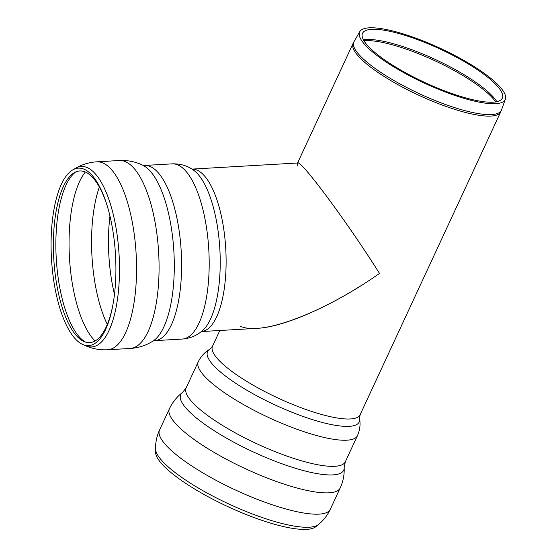 <?xml version="1.0" encoding="UTF-8"?>
<svg xmlns="http://www.w3.org/2000/svg" width="557" height="557" viewBox="0 0 557 557"><rect width="100%" height="100%" fill="white"/><g stroke="black" fill="none" stroke-linecap="round" stroke-linejoin="round"><path stroke-width="0.84" d="M297.891 166.181L297.445 163.278C298.225 156.155 347.213 221.909 379.505 273.431C348.626 224.199 301.713 160.729 297.863 162.985L191.977 169.105A81.364 29.361 86.7 0 1 204.266 175.671A81.364 29.361 86.7 0 1 226.079 265.529A81.364 29.361 86.7 0 1 201.369 331.561L257.028 328.352C285.149 326.987 335.022 304.623 379.505 273.431C323.77 312.714 261.066 336.435 240.192 326.123M113.064 304.038A85.98 31.025 86.7 0 1 84.037 341.559A85.98 31.025 86.7 0 1 54.489 222.981A85.98 31.025 86.7 0 1 74.283 172.698A85.98 31.025 86.7 0 1 107.438 206.619M52.219 221.916A88.876 32.069 86.7 0 1 72.675 169.941A88.876 32.069 86.7 0 1 107.195 205.818A88.876 32.069 86.7 0 1 112.918 304.867A88.876 32.069 86.7 0 1 82.756 344.484A88.876 32.069 86.7 0 1 52.219 221.916M364.828 44.623A80.264 19.147 24.9 0 0 443.616 91.334A80.264 19.147 24.9 0 0 505.366 99.174A80.264 19.147 24.9 0 0 440.469 48.396A80.264 19.147 24.9 0 0 359.801 31.603A80.264 19.147 24.9 0 0 364.828 44.623M367.529 45.465A77.061 18.381 24.9 0 0 443.163 90.318A77.061 18.381 24.9 0 0 502.456 97.837A77.061 18.381 24.9 0 0 440.148 49.086A77.061 18.381 24.9 0 0 362.698 32.967A77.061 18.381 24.9 0 0 367.529 45.465M159.56 430.011C156.789 436.061 155.452 442.362 155.556 448.921L155.605 452.388A88.876 21.201 24.9 0 0 267.987 522.32A88.876 21.201 24.9 0 0 315.77 526.734L318.451 524.541C323.526 520.384 327.481 515.295 330.315 509.272L340.202 487.967A94.126 22.454 24.9 0 1 287.948 485.363A94.126 22.454 24.9 0 1 169.446 408.706L159.56 430.011A94.126 22.454 24.9 0 0 278.061 506.668A94.126 22.454 24.9 0 0 330.315 509.272M114.484 294.361A86.969 31.38 86.7 0 1 109.959 216.074M107.292 324.425A90.937 32.814 86.7 0 1 92.734 218.72A90.937 32.814 86.7 0 1 99.348 187.034M95.108 340.975A90.937 32.814 86.7 0 1 70.217 220.022A90.937 32.814 86.7 0 1 85.346 172.002M85.541 342.116A87.498 31.575 86.7 0 1 56.988 222.208A87.498 31.575 86.7 0 1 75.71 171.967M72.675 169.941L75.515 168.284A90.394 32.619 86.7 0 1 95.219 173.742A90.394 32.619 86.7 0 1 119.156 281.884A90.394 32.619 86.7 0 1 85.778 345.8L82.756 344.484M75.515 168.284C82.032 164.475 89.12 162.317 96.786 161.822A94.126 33.963 86.7 0 1 111.275 169.405A94.126 33.963 86.7 0 1 136.507 273.731A94.126 33.963 86.7 0 1 107.647 349.768C99.975 350.158 92.685 348.835 85.778 345.8M96.786 161.822L119.309 160.52A94.126 33.963 86.7 0 1 133.798 168.103A94.126 33.963 86.7 0 1 159.03 272.429A94.126 33.963 86.7 0 1 130.171 348.466L107.647 349.768M152.959 341.079L154.658 340.654A87.748 31.665 86.7 0 0 181.561 269.776A87.748 31.665 86.7 0 0 158.042 172.524A87.748 31.665 86.7 0 0 144.535 165.457L142.794 165.227A89.816 32.41 86.7 0 1 150.174 171.09A89.816 32.41 86.7 0 1 174.264 261.881A89.816 32.41 86.7 0 1 152.959 341.079C146.073 345.451 138.477 347.909 130.171 348.466M144.535 165.457L172.12 163.862A87.748 31.665 86.7 0 1 185.627 170.929A87.748 31.665 86.7 0 1 209.147 268.182A87.748 31.665 86.7 0 1 182.243 339.06L154.658 340.654M172.12 163.862C179.946 163.605 186.915 165.582 193.035 169.794A83.585 30.162 86.7 0 1 197.784 174.021A83.585 30.162 86.7 0 1 220.133 255.614A83.585 30.162 86.7 0 1 202.337 330.767C196.739 335.648 190.048 338.419 182.243 339.06M359.14 54.739A81.294 19.391 -155.1 0 1 354.05 41.552L353.103 43.362A81.364 19.411 24.9 0 0 455.542 109.625A81.364 19.411 24.9 0 0 500.708 111.873L501.481 109.987A81.294 19.391 -155.1 0 1 456.197 108.121A81.294 19.391 -155.1 0 1 359.14 54.739M363.965 40.779A78.175 18.646 -155.1 0 1 434.759 60.706A78.175 18.646 -155.1 0 1 495.674 101.917M496.851 101.694A78.112 18.632 24.9 0 0 435.323 59.495A78.112 18.632 24.9 0 0 363.373 39.735M155.556 448.921A90.394 21.563 24.9 0 0 269.853 520.05A90.394 21.563 24.9 0 0 318.451 524.541M344.156 467.546L345.333 461.767A87.748 20.929 24.9 0 1 296.616 459.337A87.748 20.929 24.9 0 1 186.149 387.874L182.494 392.504A89.816 21.424 24.9 0 0 253.177 451.88A89.816 21.424 24.9 0 0 344.156 467.546C344.505 474.613 343.189 481.422 340.202 487.967M186.149 387.874L198.264 361.778A87.748 20.929 24.9 0 0 308.738 433.235A87.748 20.929 24.9 0 0 357.448 435.665L345.333 461.767M359.523 418.502L360.114 414.763A81.364 19.411 24.9 0 1 314.942 412.507A81.364 19.411 24.9 0 1 212.509 346.245L210.031 349.114A83.585 19.941 24.9 0 0 274.977 404.925A83.585 19.941 24.9 0 0 359.523 418.502C360.644 424.232 359.947 429.948 357.448 435.665M142.801 165.234C135.455 161.683 127.623 160.117 119.309 160.52M359.801 31.603L354.05 41.552M505.366 99.174L501.481 109.987M182.494 392.504C176.868 396.8 172.517 402.203 169.446 408.706M210.031 349.114C204.941 351.954 201.014 356.174 198.264 361.778M360.114 414.763L500.708 111.873M212.509 346.245L219.82 330.503M297.57 163.006L353.103 43.362"/></g></svg>

